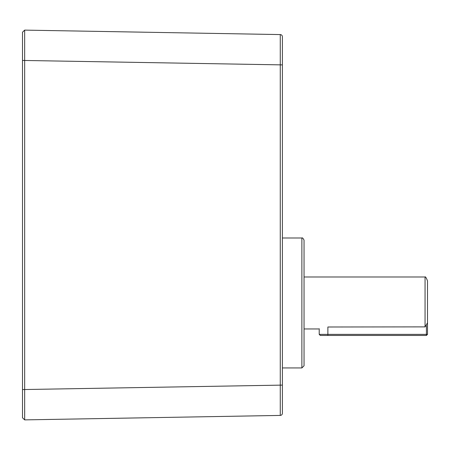 <?xml version="1.0" encoding="UTF-8"?>
<svg xmlns="http://www.w3.org/2000/svg" width="450" height="450" viewBox="0 0 450 450"><rect width="100%" height="100%" fill="white"/><g stroke="black" fill="none" stroke-linecap="round" stroke-linejoin="round"><path stroke-width="0.67" d="M427.5 309.898L427.5 334.373L426.414 335.452L320.293 335.452L319.213 334.373L426.414 334.373L426.414 325.817M427.5 334.373L426.414 334.373L426.414 335.452M22.5 45.371L22.5 39.24M282.392 400.731L282.392 404.758M301.882 237.994C302.355 237.532 303.075 238.252 304.048 240.159L304.048 365.777L301.882 367.942L301.882 237.994L282.392 237.994M22.5 32.209L24.666 30.116L24.666 419.884L280.266 415.423L24.666 419.884L22.5 417.791L22.5 32.209L24.666 30.116L280.266 34.577A2.166 2.166 0 0 1 282.392 36.742L282.392 413.257A2.166 2.166 0 0 1 280.266 415.423L280.266 34.577A2.166 2.166 0 0 1 282.392 36.742M282.392 44.989L282.392 64.896L22.5 60.435M22.5 410.76L22.5 404.629M22.5 417.791L24.666 419.884L24.688 410.76M282.392 413.257A2.166 2.166 0 0 1 280.266 415.423A2.166 2.166 0 0 0 282.392 413.257M425.059 326.886L425.059 276.981C425.447 276.446 426.262 277.746 427.5 280.879L427.5 322.858L425.059 326.886L327.876 326.998C315.737 329.169 315.737 329.169 327.876 326.998L327.876 335.452M427.5 296.038L427.5 280.879M22.5 389.565L282.392 385.104M319.213 334.373L319.213 328.697M301.882 367.942L282.392 367.942M304.048 328.956L318.532 328.956M304.048 276.981L425.059 276.981"/></g></svg>
